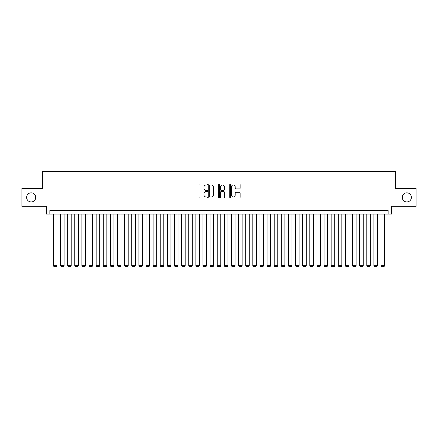 <?xml version="1.0" encoding="UTF-8"?>
<svg xmlns="http://www.w3.org/2000/svg" width="438" height="438" viewBox="0 0 438 438"><rect width="100%" height="100%" fill="white"/><g stroke="black" fill="none" stroke-linecap="round" stroke-linejoin="round"><path stroke-width="0.66" d="M207.607 184.475A0.487 0.487 0 0 0 207.114 183.982L199.69 183.982A0.701 0.701 0 0 0 198.989 184.683L198.989 197.264A0.701 0.701 0 0 0 199.69 197.965L207.114 197.965A0.487 0.487 0 0 0 207.607 197.478A0.487 0.487 0 0 0 207.114 196.985L206.156 196.985A2.239 2.239 0 0 1 203.916 194.751L203.916 193.7A2.239 2.239 0 0 1 206.156 191.466L207.114 191.466A0.487 0.487 0 0 0 207.607 190.973A0.487 0.487 0 0 0 207.114 190.486L206.156 190.486A2.239 2.239 0 0 1 203.916 188.247L203.916 187.201A2.239 2.239 0 0 1 206.156 184.962L207.114 184.962A0.487 0.487 0 0 0 207.607 184.475M402.281 197.385A4.561 4.561 0 0 0 406.842 201.945A4.561 4.561 0 0 0 411.397 197.385A4.561 4.561 0 0 0 406.842 192.829A4.561 4.561 0 0 0 402.281 197.385M26.603 197.385A4.561 4.561 0 0 0 31.158 201.945A4.561 4.561 0 0 0 35.719 197.385A4.561 4.561 0 0 0 31.158 192.829A4.561 4.561 0 0 0 26.603 197.385M239.433 188.915A0.701 0.701 0 0 0 240.128 188.214L240.128 184.683A0.701 0.701 0 0 0 239.433 183.982L231.182 183.982A0.701 0.701 0 0 0 230.481 184.683L230.481 197.264A0.701 0.701 0 0 0 231.182 197.965L239.433 197.965A0.701 0.701 0 0 0 240.128 197.264L240.128 193.005A0.701 0.701 0 0 0 239.433 192.304L235.901 192.304A0.701 0.701 0 0 0 235.201 193.005L235.201 195.118A1.872 1.872 0 0 1 233.334 196.985A1.872 1.872 0 0 1 231.461 195.118L231.461 186.834A1.872 1.872 0 0 1 233.334 184.962A1.872 1.872 0 0 1 235.201 186.834L235.201 188.214A0.701 0.701 0 0 0 235.901 188.915L239.433 188.915M388.145 214.122L391.709 214.122L391.709 206.287L416.1 206.287L416.1 188.482L395.623 188.482L395.623 171.389L42.377 171.389L42.377 188.482L21.9 188.482L21.9 206.287L46.291 206.287L46.291 214.122L388.145 214.122L388.145 210.563L49.855 210.563L49.855 214.122M218.387 184.683A0.701 0.701 0 0 0 217.691 183.982L209.441 183.982A0.701 0.701 0 0 0 208.74 184.683L208.74 197.264A0.701 0.701 0 0 0 209.441 197.965L217.691 197.965A0.701 0.701 0 0 0 218.387 197.264L218.387 184.683M220.309 183.982L228.559 183.982A0.701 0.701 0 0 1 229.26 184.683L229.26 197.264A0.701 0.701 0 0 1 228.559 197.965L225.028 197.965A0.701 0.701 0 0 1 224.333 197.264L224.333 192.162A0.701 0.701 0 0 0 223.632 191.466L221.289 191.466A0.701 0.701 0 0 0 220.588 192.162L220.588 197.478A0.487 0.487 0 0 1 220.1 197.965A0.487 0.487 0 0 1 219.613 197.478L219.613 184.683A0.701 0.701 0 0 1 220.309 183.982M210.207 184.962A0.487 0.487 0 0 0 209.72 185.455L209.72 196.498A0.487 0.487 0 0 0 210.207 196.985L211.226 196.985A2.239 2.239 0 0 0 213.459 194.751L213.459 187.201A2.239 2.239 0 0 0 211.226 184.962L210.207 184.962M224.333 186.867A1.872 1.872 0 0 0 222.46 185A1.872 1.872 0 0 0 220.588 186.867L220.588 189.785A0.701 0.701 0 0 0 221.289 190.486L223.632 190.486A0.701 0.701 0 0 0 224.333 189.785L224.333 186.867M56.978 214.122L56.978 265.685L53.414 265.685L53.414 214.122M56.978 265.685L56.442 266.611L53.951 266.611L53.414 265.685M64.096 214.122L64.096 265.685L60.537 265.685L60.537 214.122M64.096 265.685L63.565 266.611L61.068 266.611L60.537 265.685M71.219 214.122L71.219 265.685L67.66 265.685L67.66 214.122M71.219 265.685L70.688 266.611L68.191 266.611L67.66 265.685M78.342 214.122L78.342 265.685L74.783 265.685L74.783 214.122M78.342 265.685L77.805 266.611L75.314 266.611L74.783 265.685M85.465 214.122L85.465 265.685L81.901 265.685L81.901 214.122M85.465 265.685L84.928 266.611L82.437 266.611L81.901 265.685M92.588 214.122L92.588 265.685L89.023 265.685L89.023 214.122M92.588 265.685L92.051 266.611L89.56 266.611L89.023 265.685M99.705 214.122L99.705 265.685L96.146 265.685L96.146 214.122M99.705 265.685L99.174 266.611L96.683 266.611L96.146 265.685M106.828 214.122L106.828 265.685L103.269 265.685L103.269 214.122M106.828 265.685L106.297 266.611L103.801 266.611L103.269 265.685M113.951 214.122L113.951 265.685L110.392 265.685L110.392 214.122M113.951 265.685L113.415 266.611L110.923 266.611L110.392 265.685M121.074 214.122L121.074 265.685L117.51 265.685L117.51 214.122M121.074 265.685L120.538 266.611L118.046 266.611L117.51 265.685M128.197 214.122L128.197 265.685L124.633 265.685L124.633 214.122M128.197 265.685L127.661 266.611L125.169 266.611L124.633 265.685M135.315 214.122L135.315 265.685L131.756 265.685L131.756 214.122M135.315 265.685L134.784 266.611L132.292 266.611L131.756 265.685M142.438 214.122L142.438 265.685L138.879 265.685L138.879 214.122M142.438 265.685L141.907 266.611L139.41 266.611L138.879 265.685M149.561 214.122L149.561 265.685L146.002 265.685L146.002 214.122M149.561 265.685L149.029 266.611L146.533 266.611L146.002 265.685M156.684 214.122L156.684 265.685L153.119 265.685L153.119 214.122M156.684 265.685L156.147 266.611L153.656 266.611L153.119 265.685M163.807 214.122L163.807 265.685L160.242 265.685L160.242 214.122M163.807 265.685L163.27 266.611L160.779 266.611L160.242 265.685M170.929 214.122L170.929 265.685L167.365 265.685L167.365 214.122M170.929 265.685L170.393 266.611L167.902 266.611L167.365 265.685M178.047 214.122L178.047 265.685L174.488 265.685L174.488 214.122M178.047 265.685L177.516 266.611L175.019 266.611L174.488 265.685M185.17 214.122L185.17 265.685L181.611 265.685L181.611 214.122M185.17 265.685L184.639 266.611L182.142 266.611L181.611 265.685M192.293 214.122L192.293 265.685L188.734 265.685L188.734 214.122M192.293 265.685L191.756 266.611L189.265 266.611L188.734 265.685M199.416 214.122L199.416 265.685L195.852 265.685L195.852 214.122M199.416 265.685L198.879 266.611L196.388 266.611L195.852 265.685M206.539 214.122L206.539 265.685L202.975 265.685L202.975 214.122M206.539 265.685L206.002 266.611L203.511 266.611L202.975 265.685M213.656 214.122L213.656 265.685L210.098 265.685L210.098 214.122M213.656 265.685L213.125 266.611L210.634 266.611L210.098 265.685M220.779 214.122L220.779 265.685L217.221 265.685L217.221 214.122M220.779 265.685L220.248 266.611L217.752 266.611L217.221 265.685M227.902 214.122L227.902 265.685L224.344 265.685L224.344 214.122M227.902 265.685L227.366 266.611L224.875 266.611L224.344 265.685M235.025 214.122L235.025 265.685L231.461 265.685L231.461 214.122M235.025 265.685L234.489 266.611L231.998 266.611L231.461 265.685M242.148 214.122L242.148 265.685L238.584 265.685L238.584 214.122M242.148 265.685L241.612 266.611L239.121 266.611L238.584 265.685M249.266 214.122L249.266 265.685L245.707 265.685L245.707 214.122M249.266 265.685L248.735 266.611L246.244 266.611L245.707 265.685M256.389 214.122L256.389 265.685L252.83 265.685L252.83 214.122M256.389 265.685L255.858 266.611L253.361 266.611L252.83 265.685M263.512 214.122L263.512 265.685L259.953 265.685L259.953 214.122M263.512 265.685L262.981 266.611L260.484 266.611L259.953 265.685M270.635 214.122L270.635 265.685L267.07 265.685L267.07 214.122M270.635 265.685L270.098 266.611L267.607 266.611L267.07 265.685M277.758 214.122L277.758 265.685L274.193 265.685L274.193 214.122M277.758 265.685L277.221 266.611L274.73 266.611L274.193 265.685M284.881 214.122L284.881 265.685L281.316 265.685L281.316 214.122M284.881 265.685L284.344 266.611L281.853 266.611L281.316 265.685M291.998 214.122L291.998 265.685L288.439 265.685L288.439 214.122M291.998 265.685L291.467 266.611L288.97 266.611L288.439 265.685M299.121 214.122L299.121 265.685L295.562 265.685L295.562 214.122M299.121 265.685L298.59 266.611L296.093 266.611L295.562 265.685M306.244 214.122L306.244 265.685L302.685 265.685L302.685 214.122M306.244 265.685L305.708 266.611L303.216 266.611L302.685 265.685M313.367 214.122L313.367 265.685L309.803 265.685L309.803 214.122M313.367 265.685L312.831 266.611L310.339 266.611L309.803 265.685M320.49 214.122L320.49 265.685L316.926 265.685L316.926 214.122M320.49 265.685L319.954 266.611L317.462 266.611L316.926 265.685M327.608 214.122L327.608 265.685L324.049 265.685L324.049 214.122M327.608 265.685L327.076 266.611L324.585 266.611L324.049 265.685M334.731 214.122L334.731 265.685L331.172 265.685L331.172 214.122M334.731 265.685L334.199 266.611L331.703 266.611L331.172 265.685M341.854 214.122L341.854 265.685L338.295 265.685L338.295 214.122M341.854 265.685L341.317 266.611L338.826 266.611L338.295 265.685M348.976 214.122L348.976 265.685L345.412 265.685L345.412 214.122M348.976 265.685L348.44 266.611L345.949 266.611L345.412 265.685M356.099 214.122L356.099 265.685L352.535 265.685L352.535 214.122M356.099 265.685L355.563 266.611L353.072 266.611L352.535 265.685M363.217 214.122L363.217 265.685L359.658 265.685L359.658 214.122M363.217 265.685L362.686 266.611L360.195 266.611L359.658 265.685M370.34 214.122L370.34 265.685L366.781 265.685L366.781 214.122M370.34 265.685L369.809 266.611L367.312 266.611L366.781 265.685M377.463 214.122L377.463 265.685L373.904 265.685L373.904 214.122M377.463 265.685L376.932 266.611L374.435 266.611L373.904 265.685M384.586 214.122L384.586 265.685L381.022 265.685L381.022 214.122M384.586 265.685L384.049 266.611L381.558 266.611L381.022 265.685"/></g></svg>
